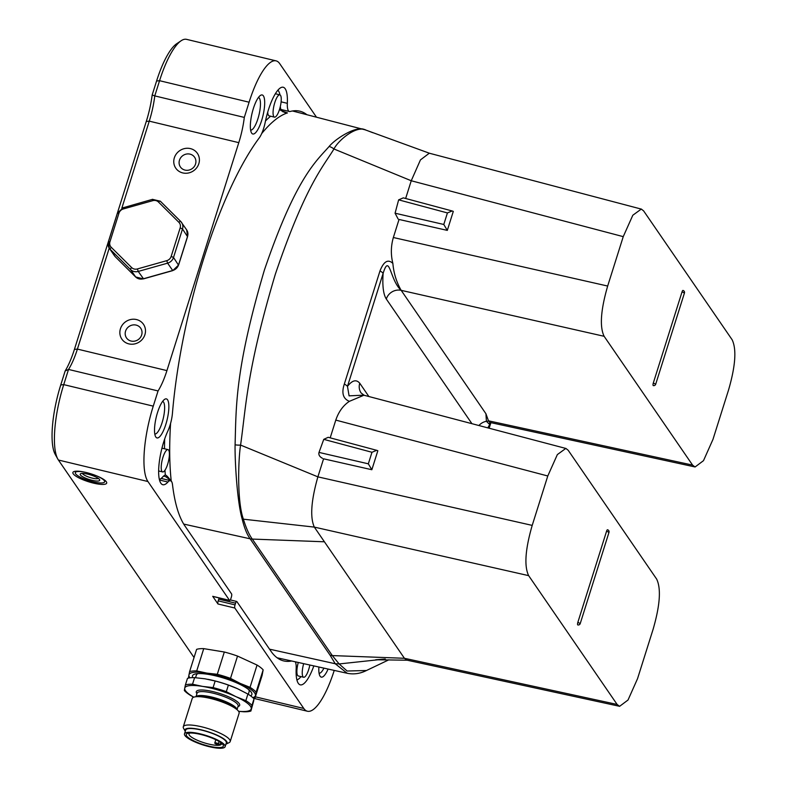 <?xml version="1.0" encoding="UTF-8"?>
<svg xmlns="http://www.w3.org/2000/svg" width="787" height="787" viewBox="0 0 787 787"><rect width="100%" height="100%" fill="white"/><g stroke="black" fill="none" stroke-linecap="round" stroke-linejoin="round"><path stroke-width="1.18" d="M74.411 349.398L77.401 349.094A40.963 11.402 103.5 0 1 68.528 369.437L63.737 384.627A61.455 17.098 103.5 0 0 57.815 459.057L55.228 454.404A57.353 15.956 -76.5 0 1 60.747 384.941L65.154 370.972A45.066 12.543 103.5 0 0 74.411 349.398L146.284 121.454A45.066 12.543 103.5 0 0 152.176 94.971L156.583 81.012L159.564 80.697L154.773 95.896L244.304 117.411L249.095 102.212A61.455 17.098 103.5 0 1 276.089 60.865L186.558 39.35A61.455 17.098 -76.5 0 0 181.128 40.757A61.455 17.098 -76.5 0 0 159.564 80.697L249.095 102.212M152.176 94.971L154.773 95.896A40.963 11.402 103.5 0 1 149.264 121.149L121.847 208.122M65.154 370.972L68.528 369.437L158.059 390.942A40.963 11.402 103.5 0 0 166.923 370.608L238.795 142.654A40.963 11.402 103.5 0 0 244.304 117.411M161.178 478.437L170.513 480.68A17.206 4.791 103.5 0 1 172.51 484.703A218.353 60.756 -76.5 0 0 184.935 525.982L231.585 593.91A2.558 0.708 103.5 0 1 231.368 597.048L230.827 598.759A2.558 0.708 -76.5 0 1 229.706 600.481A2.558 0.708 -76.5 0 1 229.548 600.363L147.936 481.526A61.455 17.098 103.5 0 1 153.258 406.141L158.059 390.942M316.492 117.204L279.7 63.629A61.455 17.098 103.5 0 0 276.089 60.865M170.513 480.68A17.206 4.791 103.5 0 0 167.926 482.038A33.802 9.405 -76.5 0 1 162.83 484.723A33.802 9.405 -76.5 0 1 158.974 464.94A33.802 9.405 -76.5 0 1 167.877 430.961A17.206 4.791 103.5 0 0 172.442 413.254A218.353 60.756 -76.5 0 1 259.277 137.843A17.206 4.791 103.5 0 0 265.239 122.172A33.802 9.405 103.5 0 1 283.222 87.249A33.802 9.405 103.5 0 1 287.334 103.333A17.206 4.791 103.5 0 0 289.419 111.518A17.206 4.791 103.5 0 0 290.177 111.488A218.353 60.756 -76.5 0 1 299.798 111.174A218.353 60.756 -76.5 0 1 306.91 114.715M251.643 133.092A20.078 5.588 -76.5 0 1 251.456 132.787A20.078 5.588 -76.5 0 1 252.086 113.171A20.078 5.588 -76.5 0 1 260.428 95.424A20.078 5.588 -76.5 0 1 263.389 95.866A20.078 5.588 -76.5 0 1 261.648 120.49A20.078 5.588 -76.5 0 1 251.643 133.092M155.816 437.021A20.078 5.588 -76.5 0 1 155.629 436.716A20.078 5.588 -76.5 0 1 156.259 417.1A20.078 5.588 -76.5 0 1 164.601 399.353A20.078 5.588 -76.5 0 1 167.562 399.796A20.078 5.588 -76.5 0 1 165.821 424.419A20.078 5.588 -76.5 0 1 155.816 437.021M213.051 596.398A2.558 0.708 -76.5 0 1 212.864 596.438A2.558 0.708 -76.5 0 1 212.716 596.32L229.548 600.363M218.747 599.133L235.579 603.176L235.038 604.888A2.558 0.708 103.5 0 0 234.821 608.026L217.979 603.983A2.558 0.708 -76.5 0 1 218.206 600.845L218.747 599.133A2.558 0.708 -76.5 0 1 219.239 597.963M217.979 603.983L212.716 596.32M235.579 603.176A2.558 0.708 -76.5 0 1 236.7 601.455A2.558 0.708 -76.5 0 1 236.857 601.573L270.866 651.095A218.353 60.756 -76.5 0 0 283.704 660.923A218.353 60.756 -76.5 0 0 291.652 660.991M313.846 665.9A33.802 9.405 103.5 0 1 300.28 684.847A33.802 9.405 103.5 0 1 296.168 668.763A17.206 4.791 103.5 0 0 295.351 661.818M234.821 608.026L303.802 708.467A61.455 17.098 103.5 0 0 307.412 711.232A61.455 17.098 103.5 0 0 334.239 670.416M328.1 669.058A20.078 5.588 -76.5 0 1 320.112 676.23A20.078 5.588 -76.5 0 1 319.916 675.915A20.078 5.588 -76.5 0 1 318.873 667.012M156.583 81.012A57.353 15.956 -76.5 0 1 176.701 43.728L181.128 40.757M166.923 370.608L77.401 349.094L109.226 248.131M174.34 157.823A13.113 12.218 145.5 0 1 190.415 148.605A13.113 12.218 145.5 0 1 198.826 163.706A13.113 12.218 145.5 0 1 182.751 172.924A13.113 12.218 145.5 0 1 174.34 157.823M144.916 334.662A13.113 12.218 145.5 0 1 128.842 343.88A13.113 12.218 145.5 0 1 120.431 328.779A13.113 12.218 145.5 0 1 136.505 319.561A13.113 12.218 145.5 0 1 144.916 334.662M57.815 459.057A61.455 17.098 103.5 0 0 58.405 460.021L194.045 657.509M73.24 473.823A17.717 4.142 17.5 0 1 73.683 471.679A17.717 4.142 17.5 0 1 90.623 473.725A17.717 4.142 17.5 0 1 106.334 481.772A17.717 4.142 17.5 0 1 106.491 482.028A17.717 4.142 17.5 0 1 93.033 483.011A17.717 4.142 17.5 0 1 73.24 473.823M253.365 698.177A36.871 8.608 -162.5 0 0 255.077 697.744L262.101 675.462L263.153 669.855A36.871 8.608 17.5 0 0 257.054 665.054L237.526 656.073A36.871 8.608 17.5 0 0 224.315 652.01L203.735 648.636A36.871 8.608 17.5 0 0 196.612 649.364L189.588 671.645L188.546 677.253A36.871 8.608 -162.5 0 0 189.185 677.941M84.799 472.19A15.366 3.591 -162.5 0 0 75.316 472.613A15.366 3.591 -162.5 0 0 75.621 473.784A15.366 3.591 17.5 0 0 91.017 481.28A15.366 3.591 17.5 0 0 104.612 481.851A15.366 3.591 17.5 0 0 104.317 480.68A15.366 3.591 -162.5 0 0 97.086 476.066M80.402 474.935A10.241 2.391 17.5 0 1 80.658 473.695A10.241 2.391 17.5 0 1 90.446 474.876A10.241 2.391 17.5 0 1 99.526 479.529A10.241 2.391 17.5 0 1 99.615 479.677A10.241 2.391 17.5 0 1 91.843 480.237A10.241 2.391 17.5 0 1 80.402 474.935M98.336 478.417A8.47 1.977 -162.5 0 1 90.367 477.62A8.47 1.977 -162.5 0 1 82.576 473.685A8.47 1.977 17.5 0 1 82.428 473.4M224.315 652.01L217.291 674.292L206.843 673.111L196.711 670.918A36.871 8.608 -162.5 0 0 189.588 671.645M196.711 670.918L203.735 648.636M257.054 665.054L250.03 687.336L240.104 683.362L230.502 678.364A36.871 8.608 -162.5 0 0 217.291 674.292M230.502 678.364L237.526 656.073M255.077 697.744L256.119 692.147A36.871 8.608 -162.5 0 0 253.63 689.835A36.871 8.608 -162.5 0 0 250.03 687.336M256.119 692.147L263.153 669.855M252.794 697.626A34.825 8.136 -162.5 0 0 255.441 695.452A34.825 8.136 -162.5 0 0 240.104 683.362A34.825 8.136 -162.5 0 0 206.843 673.111A34.825 8.136 -162.5 0 0 188.91 674.961A34.825 8.136 -162.5 0 0 189.972 677.823M192.736 677.627A31.136 7.27 17.5 0 1 196.081 673.81A31.136 7.27 17.5 0 1 222.524 677.715A31.136 7.27 17.5 0 1 248.603 689.54A31.136 7.27 17.5 0 1 250.089 690.838A31.136 7.27 17.5 0 1 250.63 695.875M248.564 689.51A27.653 6.453 17.5 0 1 249.135 691.655L248.299 694.301M195.55 677.696L196.386 675.03A27.653 6.453 17.5 0 1 198.088 673.593M207.798 679.299A34.825 8.136 17.5 0 1 207.837 679.309A34.825 8.136 17.5 0 1 237.3 688.605A34.825 8.136 17.5 0 1 237.31 688.605L247.915 694.055L245.839 700.637L235.913 696.652L226.312 691.655L228.387 685.083L237.3 688.605M253.64 701.148L250.886 711.045L251.929 705.437L254.004 698.856L253.64 701.148M238.569 711.291A34.825 8.136 -162.5 0 0 251.25 708.753A34.825 8.136 -162.5 0 0 235.913 696.652A34.825 8.136 -162.5 0 0 202.643 686.412L192.52 684.218L194.596 677.637L205.043 678.807L215.166 681.011L213.09 687.592L202.643 686.412A34.825 8.136 -162.5 0 0 189.923 685.605A34.825 8.136 -162.5 0 0 184.719 688.261L184.355 690.553A36.871 8.608 -162.5 0 0 190.444 695.354L193.72 697.193M251.929 705.437A36.871 8.608 -162.5 0 0 245.839 700.637M226.312 691.655A36.871 8.608 -162.5 0 0 213.09 687.592M192.52 684.218A36.871 8.608 -162.5 0 0 188.427 684.336A36.871 8.608 -162.5 0 0 185.398 684.946L184.719 688.261A34.825 8.136 -162.5 0 0 193.779 697.164M194.596 677.637A36.871 8.608 17.5 0 0 190.503 677.755A36.871 8.608 17.5 0 0 187.473 678.364L185.398 684.946M238.589 711.32L243.763 711.773A36.871 8.608 -162.5 0 0 247.856 711.655A36.871 8.608 -162.5 0 0 250.886 711.045M183.292 726.785L192.225 698.453A24.584 5.735 17.5 0 1 195.068 696.849A24.584 5.735 17.5 0 1 195.855 696.741A24.584 5.735 17.5 0 1 218.166 700.617A24.584 5.735 17.5 0 1 237.704 710.297A24.584 5.735 17.5 0 1 239.11 713.238L230.178 741.57A24.584 5.735 -162.5 0 0 214.153 730.68A24.584 5.735 -162.5 0 0 186.922 725.073A24.584 5.735 -162.5 0 0 183.292 726.785A24.584 5.735 -162.5 0 0 183.558 728.319L185.191 731.231A22.085 5.155 -162.5 0 0 185.279 731.379M225.908 744.197A22.085 5.155 -162.5 0 0 226.076 744.118A22.085 5.155 -162.5 0 0 215.038 734.301A22.085 5.155 -162.5 0 0 188.211 728.319A22.085 5.155 -162.5 0 0 185.191 731.231M184.483 733.887L185.683 730.09A21.298 4.978 17.5 0 1 216.976 735.363A21.298 4.978 17.5 0 1 226.322 742.898L225.121 746.696A21.298 4.978 -162.5 0 0 215.776 739.16A21.298 4.978 -162.5 0 0 184.483 733.887A21.298 4.978 -162.5 0 0 193.838 741.423A21.298 4.978 -162.5 0 0 225.121 746.696M226.076 744.118L229.076 742.662A24.584 5.735 -162.5 0 0 230.178 741.57M194.782 741.324A19.459 4.545 17.5 0 1 188.496 733.169A19.459 4.545 17.5 0 1 214.821 739.259A19.459 4.545 17.5 0 1 222.249 743.813A19.459 4.545 17.5 0 1 216.484 747.453A19.459 4.545 17.5 0 1 194.782 741.324M221.147 742.869A16.999 3.974 17.5 0 1 221.432 744.089A16.999 3.974 17.5 0 1 196.465 739.878A16.999 3.974 17.5 0 1 189.008 733.868A16.999 3.974 17.5 0 1 189.942 733.031M220.222 744.492L218.393 743.656A2.459 0.571 -162.5 0 0 214.782 743.046A2.459 0.571 -162.5 0 0 215.854 743.912L217.694 744.758A16.999 3.974 -162.5 0 0 220.222 744.492L220.813 742.623M215.166 681.011A36.871 8.608 17.5 0 1 228.387 685.083M247.915 694.055A36.871 8.608 17.5 0 1 254.004 698.856M179.475 160.184A8.608 8.018 145.5 0 1 186.391 154.065A8.608 8.018 145.5 0 1 194.596 157.243A8.608 8.018 145.5 0 1 195.54 164.04A8.608 8.018 145.5 0 1 188.624 170.159A8.608 8.018 145.5 0 1 180.42 166.982A8.608 8.018 145.5 0 1 179.475 160.184M141.64 335.006A8.608 8.018 145.5 0 1 134.715 341.115A8.608 8.018 145.5 0 1 126.51 337.938A8.608 8.018 145.5 0 1 125.566 331.14A8.608 8.018 145.5 0 1 132.491 325.021A8.608 8.018 145.5 0 1 140.696 328.199A8.608 8.018 145.5 0 1 141.64 335.006M258.461 97.431A16.793 4.673 -76.5 0 1 259.366 98.168A16.793 4.673 -76.5 0 1 258.53 116.673A16.793 4.673 -76.5 0 1 250.62 130.091M162.634 401.37A16.793 4.673 -76.5 0 1 163.539 402.098A16.793 4.673 -76.5 0 1 162.702 420.602A16.793 4.673 -76.5 0 1 154.793 434.021M323.919 668.133A16.793 4.673 -76.5 0 1 319.079 673.229M406.909 660.145L404.429 658.286L314.328 527.103C309.93 517.413 311.121 500.66 317.879 476.853L532.209 525.391C525.254 549.405 524.063 566.158 528.648 575.641L617.116 704.444L619.585 706.342L628.026 700.017L637.519 678.719L653.092 629.325C660.047 605.301 661.228 588.548 656.643 579.075L568.184 450.262L565.853 448.393L557.353 454.581L547.782 475.987L335.783 420.101L330.186 437.838M532.209 525.391L547.782 475.987M606.6 531.146A2.046 0.571 -76.5 0 1 607.505 529.769A2.046 2.046 0 0 1 608.981 532.376L606.6 531.146L577.855 622.33A2.046 0.571 -76.5 0 0 577.796 624.937A2.046 2.046 0 0 0 580.226 623.56L577.855 622.33M471.925 423.681L386.309 299.021C383.348 294.417 382.285 285.858 383.121 273.355A12.287 2.961 -162.4 0 0 379.993 270.905C383.771 261.323 388.07 258.834 392.87 263.419C390.716 254.752 390.873 246.115 393.352 237.517L607.672 286.045C600.717 310.068 599.537 326.812 604.121 336.295L692.58 465.097L695.049 466.996L703.489 460.67L712.983 439.372L728.555 389.978C735.511 365.955 736.701 349.202 732.117 339.728L643.648 210.926L641.316 209.057L632.817 215.235L623.245 236.641L411.247 180.754L420.445 159.909L429.308 153.209L640.825 208.968M429.564 153.288L366.044 130.15A12.287 11.854 -73.1 0 0 365.316 129.904L366.044 130.15C356.708 124.887 338.44 140.086 333.944 148.979C323.929 165.693 305.779 184.394 275.293 274.348C246.567 370.805 246.144 406.102 240.586 445.078C238.372 458.329 236.828 500.906 243.38 519.184C246.134 528.097 249.095 534.727 252.283 539.075L332.301 655.581L339.138 663.943L347.116 671.026L366.496 670.494L388.837 659.821M378.458 659.732L339.138 663.943L335.213 663.736L347.195 673.279C353.776 674.597 360.21 673.672 366.486 670.494M607.672 286.045L623.245 236.641M653.318 382.984L655.699 384.213A2.046 2.046 0 0 1 653.259 385.591A2.046 0.571 -76.5 0 1 653.318 382.984L682.063 291.81A2.046 0.571 -76.5 0 1 682.968 290.433A2.046 2.046 0 0 1 684.444 293.039L682.063 291.81M490.576 422.58L488.865 423.76L486.415 421.301A12.287 11.333 27.7 0 0 488.55 421.015L485.933 413.746L401.045 290.147C389.939 280.369 389.634 252.371 383.121 273.355L347.48 386.397C352.212 380.229 356.304 379.177 359.757 383.239L368.877 396.51M488.55 421.015L489.917 422.442L694.557 466.848M488.638 428.089L489.288 426.033A12.287 2.843 17.5 0 1 489.534 426.967L490.94 422.658M487.822 427.872L490.734 422.619M359.757 383.239A12.287 11.451 145.5 0 0 361.105 392.959L363.958 395.133L349.094 395.861L347.48 386.397A12.287 2.774 -162.6 0 0 344.322 384.046C341.371 393.038 343.053 398.802 349.389 401.34C343.211 405.433 338.676 411.68 335.783 420.101M379.993 270.905L344.322 384.046M365.316 129.904A12.287 11.854 -73.1 0 0 365.316 129.894L364.873 129.776C356.718 124.985 335.144 138.984 329.153 146.461C316.384 161.04 296.03 177.193 264.383 270.108C234.998 369.831 236.218 406.003 235.087 444.793A12.287 6.444 179.3 0 0 240.586 445.078L317.879 476.853L323.575 458.801L371.848 469.731L377.839 450.735L376.698 450.312L371.966 452.279L368.326 463.818L371.848 469.731L323.575 458.801M322.503 458.329C319.552 456.745 318.391 454.778 319.01 452.417L368.326 463.818M328.189 437.297L323.762 439.353L319.01 452.417M393.352 237.517L399.039 219.455L447.311 230.384L399.039 219.455M398.133 219.022L395.074 213.208L398.645 199.849L403.308 197.862L452.092 210.946M405.649 198.491L411.247 180.754L333.944 148.979A12.287 10.261 -133.6 0 0 329.153 146.461M235.087 444.793C234.752 457.818 236.877 500.827 242.16 518.958C244.295 527.811 246.961 534.432 250.148 538.81L330.156 655.305L335.213 663.736L269.548 649.177M528.648 575.641L314.328 527.103L243.38 519.184A12.287 10.546 166.6 0 1 242.16 518.958M282.769 111.724L287.442 112.925L284.973 112.531L280.831 110.377M261.658 133.613A216.74 60.314 103.5 0 1 287.442 112.925L280.959 110.554L280.29 106.668M279.956 94.873A29.089 8.096 103.5 0 0 278.854 91.538A29.089 8.096 103.5 0 0 277.831 90.269M267.718 112.128A11.471 3.187 103.5 0 0 269.124 115.856L274.486 117.145A11.471 3.187 103.5 0 0 279.523 109.423A11.471 3.187 103.5 0 0 279.847 94.843A11.471 3.187 103.5 0 0 274.801 102.556A11.471 3.187 103.5 0 0 274.486 117.145M159.338 479.342A29.089 8.096 103.5 0 0 160.853 478.663A29.089 8.096 103.5 0 0 163.007 476.627L165.29 474.935C166.49 475.269 168.487 477.404 171.271 481.369C167.562 477.601 164.955 475.869 163.45 476.165L164.237 476.224M167.985 449.613A11.471 3.187 103.5 0 0 162.948 457.336A11.471 3.187 103.5 0 0 162.624 471.925A11.471 3.187 103.5 0 0 167.661 464.202A11.471 3.187 103.5 0 0 167.985 449.613L162.624 448.324A11.471 3.187 103.5 0 0 161.876 448.433M164.985 470.203A220.832 61.455 103.5 0 0 165.29 474.935L163.411 476.174M296.856 679.771A29.089 8.096 103.5 0 0 298.489 679.073A29.089 8.096 103.5 0 0 300.998 676.613M298.293 662.467A11.471 3.187 103.5 0 0 298.293 675.964L303.654 677.253A11.471 3.187 103.5 0 0 308.691 669.53A11.471 3.187 103.5 0 0 309.832 665.015M303.674 663.657A11.471 3.187 103.5 0 0 303.654 677.253M443.789 224.472L447.429 212.933L452.161 210.965L453.302 211.388L447.311 230.384L443.789 224.472L395.074 213.208M392.87 263.419C393.697 273.03 396.422 281.943 401.045 290.147M478.909 425.521A12.287 11.451 -34.5 0 1 486.415 421.301L485.933 413.746M565.351 448.315L363.958 395.222L349.389 401.34M146.284 121.454L149.264 121.149L238.795 142.654M235.038 604.888L218.206 600.845M153.258 406.141L63.737 384.627L60.747 384.941M58.405 460.021L147.936 481.526M303.802 708.467L255.372 696.829M196.947 693.681A22.734 5.312 17.5 0 1 199.662 690.081A22.734 5.312 17.5 0 1 228.141 696.613A22.734 5.312 17.5 0 1 237.979 706.618M196.002 696.692L197.104 693.18A21.505 5.017 17.5 0 1 200.291 691.675A21.505 5.017 17.5 0 1 224.108 696.584A21.505 5.017 17.5 0 1 238.136 706.116L237.025 709.628M236.956 709.559A21.505 5.017 -162.5 0 0 222.003 700.155A21.505 5.017 -162.5 0 0 199.062 695.58A21.505 5.017 -162.5 0 0 196.091 696.672M195.068 696.849L197.537 696.436A22.125 5.165 17.5 0 1 198.255 696.338A22.125 5.165 17.5 0 1 218.333 699.83A22.125 5.165 17.5 0 1 235.913 708.536L237.704 710.297M218.393 743.656L219.071 741.472M178.856 222.278L158.482 202.043A6.148 5.725 -34.5 0 0 152.737 200.665L123.372 208.948A6.148 5.725 -34.5 0 0 118.955 213.188L109.964 241.707A6.148 5.725 -34.5 0 0 111.272 247.334L131.645 267.57A6.148 5.725 -34.5 0 0 137.391 268.947L166.755 260.664A6.148 5.725 -34.5 0 0 171.173 256.414L180.164 227.905A6.148 5.725 -34.5 0 0 178.856 222.278A2.046 0.728 -45.2 0 1 180.715 221.442L186.657 229.853A8.195 7.634 145.5 0 1 187.562 236.336L178.57 264.845A8.195 7.634 145.5 0 1 172.668 270.512L143.303 278.795A8.195 7.634 145.5 0 1 135.649 276.955A2.046 0.728 -45.2 0 1 135.649 276.955L115.276 256.719A8.195 7.634 145.5 0 1 114.42 255.696L115.305 256.759A2.046 0.728 -45.2 0 1 115.276 256.719L110.219 249.361L130.593 269.597A8.195 7.634 -34.5 0 0 138.246 271.436L167.611 263.153A8.195 7.634 -34.5 0 0 173.514 257.487L182.505 228.978A8.195 7.634 -34.5 0 0 181.6 222.495A8.195 7.634 -34.5 0 0 180.754 221.472A2.046 0.728 -45.2 0 0 180.715 221.442L160.341 201.206A2.046 0.728 -45.2 0 1 160.381 201.246L180.676 221.403M187.473 236.592L182.505 228.978L180.164 227.905M178.482 265.111L173.514 257.487L171.173 256.414M186.657 229.853L187.601 236.494L178.61 265.003L172.786 270.61L167.611 263.153L166.755 260.664M143.47 278.746L138.246 271.436L137.391 268.947M135.718 277.024A2.046 0.728 -45.2 0 1 135.679 276.994L115.305 256.759A2.046 0.728 -45.2 0 0 115.345 256.788M118.955 213.188L117.46 213.346M109.964 241.707L108.468 241.865A8.195 7.634 -34.5 0 0 109.363 248.338A8.195 7.634 -34.5 0 0 110.219 249.361A2.046 0.728 134.8 0 1 111.272 247.334M131.645 267.57A2.046 0.728 134.8 0 0 130.593 269.597L135.649 276.955L143.421 278.893L172.786 270.61M158.482 202.043A2.046 0.728 -45.2 0 1 160.341 201.206L152.727 199.406M152.737 200.665L152.609 199.308L123.362 207.689M123.372 208.948L123.244 207.591L117.42 213.188L108.429 241.707L109.363 248.338L114.42 255.696M287.334 103.333L281.126 101.838M159.505 480.021L167.926 482.038M617.116 704.444L404.429 658.286L332.301 655.581A12.287 11.451 145.4 0 1 330.156 655.305M692.58 465.097L488.471 420.809M324.411 541.79L252.283 539.075A12.287 11.451 145.5 0 1 250.148 538.81L183.705 524.073M170.582 423.367A216.74 60.314 103.5 0 0 171.241 481.103M280.467 109.639A220.832 61.455 103.5 0 0 279.247 110.259M270.62 116.22A220.832 61.455 103.5 0 0 265.485 120.962M164.68 438.979A220.832 61.455 103.5 0 0 164.493 448.777M447.429 212.933L398.645 199.849M386.309 299.021A12.287 11.451 -34.5 0 1 401.183 290.344L604.121 336.295M323.762 439.353L371.966 452.279M212.864 596.438L229.706 600.481M230.335 599.93L236.7 601.455M307.412 711.232L253.453 698.266M75.316 472.613L75.749 471.216M104.612 481.851L105.055 480.454M214.782 743.046L215.825 739.731M289.419 111.518L280.438 109.354M619.094 706.195L406.958 660.155M385.276 658.994L375.674 659.762L407.509 660.214M364.273 129.609L292.498 110.977M347.195 673.279L277.113 657.784M160.853 478.663L159.407 479.637M158.649 470.96L162.624 471.925M275.352 93.761L279.847 94.843M298.489 679.073L296.945 680.116M278.854 91.538L278.018 90.043M367.313 130.593L372.743 132.688M328.189 437.306L376.619 450.292M365.001 395.586L363.968 395.133M489.14 428.217L489.534 426.967M684.444 293.039L655.699 384.213M608.981 532.376L580.226 623.56"/></g></svg>
